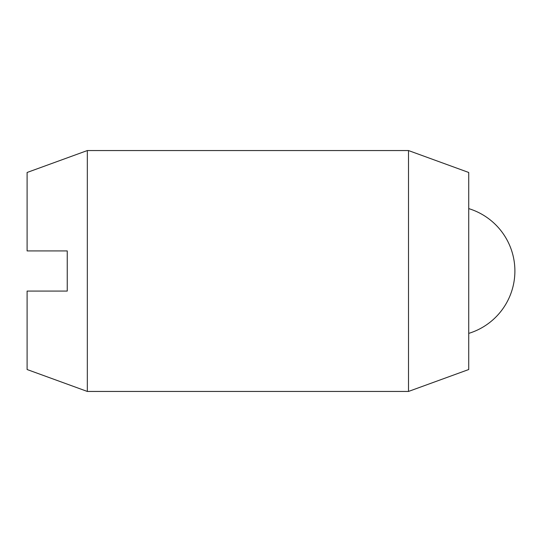 <?xml version="1.0" encoding="UTF-8"?>
<svg xmlns="http://www.w3.org/2000/svg" width="542" height="542" viewBox="0 0 542 542"><rect width="100%" height="100%" fill="white"/><g stroke="black" fill="none" stroke-linecap="round" stroke-linejoin="round"><path stroke-width="0.81" d="M87.323 391.446L27.1 369.522L27.1 291.074L67.249 291.074L67.249 250.926L27.1 250.926L27.1 172.478L87.323 150.554L87.323 391.446L408.505 391.446L408.505 150.554L468.728 172.478L468.728 369.522L408.505 391.446M87.323 150.554L408.505 150.554M468.728 333.391A65.243 65.243 0 0 0 468.728 208.609"/></g></svg>
